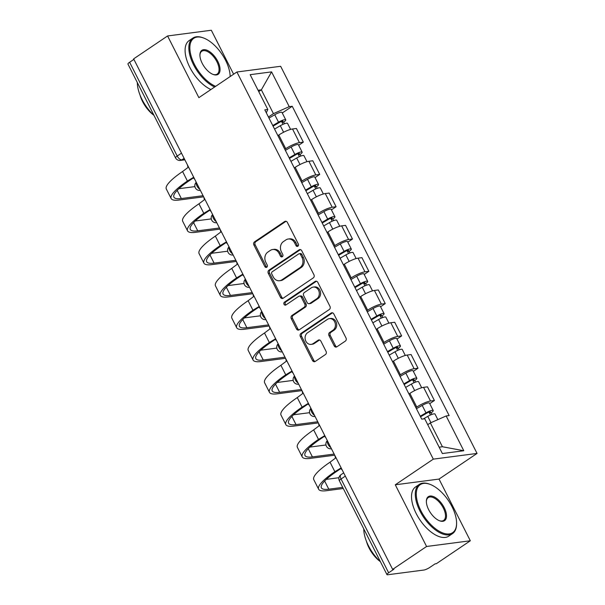 <?xml version="1.0" encoding="UTF-8"?>
<svg xmlns="http://www.w3.org/2000/svg" width="605" height="605" viewBox="0 0 605 605"><rect width="100%" height="100%" fill="white"/><g stroke="black" fill="none" stroke-linecap="round" stroke-linejoin="round"><path stroke-width="0.91" d="M297.887 246.22A1.633 1.369 -97.4 0 0 298.333 244.004L287.383 222.413A2.329 1.959 -97.4 0 0 284.675 221.513L254.546 241.841A2.329 1.959 -97.4 0 0 253.903 245.002L264.861 266.593A1.633 1.369 -97.4 0 0 267.206 265.013L265.784 262.215A7.457 6.269 -97.4 0 1 267.841 252.096L270.352 250.402A7.457 6.269 -97.4 0 1 272.689 249.51A7.457 6.269 -97.4 0 1 279.011 253.291L280.425 256.089A1.633 1.369 -97.4 0 0 282.769 254.508L281.355 251.71A7.457 6.269 -97.4 0 1 283.412 241.599L285.923 239.905A7.457 6.269 -97.4 0 1 288.252 239.013A7.457 6.269 -97.4 0 1 294.575 242.794L295.996 245.585A1.633 1.369 -97.4 0 0 297.887 246.22M334.194 345.901A2.329 1.959 -97.4 0 0 336.894 346.801L345.349 341.099A2.329 1.959 -97.4 0 0 345.992 337.938L333.824 313.957A2.329 1.959 -97.4 0 0 331.124 313.057L300.995 333.385A2.329 1.959 -97.4 0 0 300.352 336.546L312.513 360.527A2.329 1.959 -97.4 0 0 315.22 361.427L325.429 354.538A2.329 1.959 -97.4 0 0 326.072 351.376L320.869 341.114A2.329 1.959 -97.4 0 0 318.162 340.214L313.103 343.625A6.231 5.241 -97.4 0 1 311.151 344.374A6.231 5.241 -97.4 0 1 305.404 340.078A6.231 5.241 -97.4 0 1 307.582 332.758L327.418 319.372A6.231 5.241 -97.4 0 1 329.37 318.631A6.231 5.241 -97.4 0 1 335.109 322.919A6.231 5.241 -97.4 0 1 332.931 330.247L329.627 332.478A2.329 1.959 -97.4 0 0 328.984 335.639L334.194 345.901L335.465 345.735A2.329 1.959 -97.4 0 0 336.788 346.869M433.309 459.135L395.284 484.794L426.578 546.489L392.645 569.381L133.644 58.859L167.577 35.96L198.879 97.655L236.903 71.995L433.309 459.135L477.05 453.425L280.644 66.285L236.903 71.995M313.284 277.899A2.329 1.959 -97.4 0 0 313.927 274.738L301.766 250.757A2.329 1.959 -97.4 0 0 299.059 249.857L268.93 270.185A2.329 1.959 -97.4 0 0 268.287 273.347L280.455 297.327A2.329 1.959 -97.4 0 0 283.155 298.227L313.284 277.899M317.799 282.361L329.959 306.342A2.329 1.959 -97.4 0 1 329.317 309.503L299.188 329.831A2.329 1.959 -97.4 0 1 296.488 328.923L291.277 318.661A2.329 1.959 -97.4 0 1 291.92 315.5L304.141 307.257A2.329 1.959 -97.4 0 0 304.784 304.096L301.328 297.289A2.329 1.959 -97.4 0 0 298.628 296.389L285.9 304.973A1.633 1.369 -97.4 0 1 284.463 302.122L315.092 281.454A2.329 1.959 -97.4 0 1 317.799 282.361M426.578 546.489L470.327 540.772L436.394 563.671L435.116 563.837L429.83 567.399A4.749 0.998 153.1 0 1 423.871 570.039L387.775 574.75A4.749 0.998 153.1 0 1 386.95 574.599L339.375 480.816A4.749 0.998 -26.9 0 1 341.054 479.001L388.637 572.784A4.749 0.998 153.1 0 0 386.95 574.599M233.621 74.211L211.319 30.25L167.577 35.96M470.327 540.772L439.026 479.077L477.05 453.425M392.645 569.381L393.923 569.214L388.637 572.784M181.485 153.156L177.212 156.045A4.749 0.998 -26.9 0 0 175.526 157.86L127.95 64.077A4.749 0.998 -26.9 0 1 129.629 62.262L177.212 156.045A4.749 2.375 56 0 0 181.863 159.849L184.691 159.478M133.902 59.373L129.629 62.262M284.826 149.306L285.726 148.701A10.92 2.291 -26.9 0 1 299.437 142.644L292.51 128.978A10.92 2.291 153.1 0 0 278.799 135.036L277.892 135.649M292.51 128.978L296.397 128.472L303.332 142.137L298.658 145.283M299.437 142.644L303.332 142.137M315.046 177.583L319.712 174.429L312.785 160.764L308.89 161.278A10.92 2.291 153.1 0 0 295.179 167.335L294.28 167.94M301.214 181.606L302.114 181.001A10.92 2.291 -26.9 0 1 315.825 174.936L319.712 174.429M331.434 209.874L336.1 206.728L329.165 193.063L325.278 193.57A10.92 2.291 153.1 0 0 311.567 199.627L310.668 200.24M317.595 213.898L318.495 213.293A10.92 2.291 -26.9 0 1 332.205 207.235L336.1 206.728M347.815 242.174L352.481 239.02L345.553 225.362L341.659 225.869A10.92 2.291 153.1 0 0 327.948 231.927L327.048 232.532M333.983 246.197L334.883 245.592A10.92 2.291 -26.9 0 1 348.593 239.527L352.481 239.02M364.202 274.466L368.868 271.32L361.934 257.654L358.047 258.161A10.92 2.291 153.1 0 0 344.336 264.219L343.436 264.831M350.363 278.489L351.263 277.884A10.92 2.291 -26.9 0 1 364.974 271.827L368.868 271.32M380.583 306.765L385.249 303.612L378.322 289.954L374.427 290.46A10.92 2.291 153.1 0 0 360.716 296.518L359.816 297.123M366.751 310.788L367.651 310.184A10.92 2.291 -26.9 0 1 381.362 304.118L385.249 303.612M396.971 339.057L401.637 335.911L394.702 322.246L390.815 322.752A10.92 2.291 153.1 0 0 377.104 328.81L376.204 329.423M383.131 343.088L384.039 342.475A10.92 2.291 -26.9 0 1 397.75 336.418L401.637 335.911M413.351 371.357L418.025 368.203L411.09 354.545L407.203 355.052A10.92 2.291 153.1 0 0 393.492 361.109L392.584 361.714M399.519 375.38L400.419 374.775A10.92 2.291 -26.9 0 1 414.13 368.717L418.025 368.203M429.739 403.648L434.405 400.502L427.47 386.837L423.583 387.344A10.92 2.291 153.1 0 0 409.872 393.401L408.972 394.014M415.907 407.679L416.807 407.067A10.92 2.291 -26.9 0 1 430.518 401.009L434.405 400.502M268.446 117.015L273.437 113.642L261.36 89.835L258.07 90.266M258.743 91.597L261.36 89.835L271.584 71.882L289.235 106.661L273.437 113.642M266.329 112.848L267.803 109.46L250.16 74.68L271.584 71.882M439.139 447.178L442.429 446.747L430.352 422.94L446.15 415.96L449.144 415.567L292.23 106.276L289.235 106.661M446.15 415.96L463.793 450.74L442.368 453.538L424.718 418.758L421.723 419.144L264.809 109.853L267.803 109.46M395.284 484.794L439.026 479.077M430.352 422.94L427.735 424.702M282.278 112.991L292.23 106.276M442.429 446.747L463.793 450.74M297.985 246.137A1.633 1.369 -97.4 0 1 297.267 245.418L295.853 242.628A7.457 6.269 -97.4 0 0 289.53 238.846L288.252 239.013M272.689 249.51L273.959 249.343A7.457 6.269 -97.4 0 1 280.281 253.124L281.703 255.923A1.633 1.369 -97.4 0 0 282.422 256.641M286.059 221.279A2.329 1.959 -97.4 0 0 285.953 221.347L255.824 241.675A2.329 1.959 -97.4 0 0 255.181 244.836L266.139 266.427A1.633 1.369 -97.4 0 0 266.858 267.145M300.443 249.623A2.329 1.959 -97.4 0 0 300.337 249.691L270.208 270.019A2.329 1.959 -97.4 0 0 269.565 273.18L281.726 297.161A2.329 1.959 -97.4 0 0 283.049 298.295M300.556 254.576A1.633 1.369 -97.4 0 0 298.658 253.949L272.212 271.789A1.633 1.369 -97.4 0 0 271.766 274.005L273.263 276.946A7.457 6.269 -97.4 0 0 279.586 280.728A7.457 6.269 -97.4 0 0 281.915 279.835L299.989 267.637A7.457 6.269 -97.4 0 0 302.046 257.526L300.556 254.576L301.827 254.41A1.633 1.369 -97.4 0 0 300.451 253.586L299.173 253.752M279.586 280.728L280.856 280.561A7.457 6.269 -97.4 0 0 283.193 279.669L281.915 279.835M301.827 254.41L303.324 257.359A7.457 6.269 -97.4 0 1 301.267 267.471L283.193 279.669M299.354 296.11L300.632 295.943A2.329 1.959 -97.4 0 1 302.606 297.123L306.054 303.929A2.329 1.959 -97.4 0 1 305.412 307.09L293.198 315.334A2.329 1.959 -97.4 0 0 292.555 318.495L297.758 328.757A2.329 1.959 -97.4 0 0 299.082 329.899M316.476 281.219A2.329 1.959 -97.4 0 0 316.362 281.287L285.734 301.955A1.633 1.369 -97.4 0 0 286.014 304.897M316.816 298.704A6.231 5.241 -97.4 0 0 318.994 291.383A6.231 5.241 -97.4 0 0 313.254 287.088A6.231 5.241 -97.4 0 0 311.303 287.829L304.315 292.548A2.329 1.959 -97.4 0 0 303.672 295.709L307.128 302.515A2.329 1.959 -97.4 0 0 309.828 303.415L316.816 298.704L318.094 298.537A6.231 5.241 -97.4 0 0 320.272 291.217A6.231 5.241 -97.4 0 0 314.532 286.921L313.254 287.088M309.102 303.695L310.38 303.529A2.329 1.959 -97.4 0 0 311.106 303.249L309.828 303.415M318.094 298.537L311.106 303.249M329.37 318.631L330.64 318.464A6.231 5.241 -97.4 0 1 336.388 322.752A6.231 5.241 -97.4 0 1 334.21 330.08L330.905 332.311A2.329 1.959 -97.4 0 0 330.262 335.473L335.465 345.735M311.151 344.374L312.422 344.207A6.231 5.241 -97.4 0 0 314.373 343.459L313.103 343.625M319.546 339.98A2.329 1.959 -97.4 0 0 319.44 340.048L314.373 343.459M332.508 312.823A2.329 1.959 -97.4 0 0 332.395 312.891L302.266 333.219A2.329 1.959 -97.4 0 0 301.623 336.38L313.791 360.361A2.329 1.959 -97.4 0 0 315.114 361.495M274.557 129.062L280.304 125.711A5.937 1.248 -26.9 0 1 287.549 123.382L290.597 129.394M273.074 126.135L279.533 122.376A2.851 0.597 -26.9 0 1 283.011 121.257A2.851 0.597 -26.9 0 1 281.998 122.346L283.004 124.328M272.764 125.537L278.519 122.187A5.937 1.248 -26.9 0 1 285.764 119.858A5.937 1.248 -26.9 0 1 283.662 122.127L284.471 123.738M268.983 118.088L274.738 114.738A5.937 1.248 -26.9 0 1 281.983 112.409L285.764 119.858M281.537 121.431L281.998 122.346L283.662 122.127M187.55 165.12A4.749 3.993 -97.4 0 0 188.14 167.351L182.581 171.518A45.821 9.62 153.1 0 0 166.33 189.032L171.162 198.561A45.821 9.62 153.1 0 0 179.118 200.028L203.635 196.829M203.068 195.695L181.334 198.538A42.736 8.969 -26.9 0 1 173.915 197.162A42.736 8.969 -26.9 0 1 189.07 180.819L193.479 177.847M194.689 179.178A4.749 3.993 -97.4 0 1 193.282 177.499L187.414 181.039A45.821 9.62 153.1 0 0 171.162 198.561M194.893 186.612L178.876 188.7M290.937 161.353L296.684 158.003A5.937 1.248 -26.9 0 1 303.937 155.674L306.985 161.686M289.455 158.434L295.913 154.668A2.851 0.597 -26.9 0 1 299.399 153.549A2.851 0.597 -26.9 0 1 298.386 154.638L299.392 156.627M289.152 157.837L294.9 154.487A5.937 1.248 -26.9 0 1 302.152 152.157A5.937 1.248 -26.9 0 1 300.042 154.426L300.859 156.037M285.371 150.38L291.118 147.03A5.937 1.248 -26.9 0 1 298.371 144.701L302.152 152.157M297.917 153.723L298.386 154.638L300.042 154.426M307.325 193.653L313.072 190.303A5.937 1.248 -26.9 0 1 320.317 187.974L323.365 193.986M305.843 190.734L312.301 186.968A2.851 0.597 -26.9 0 1 315.78 185.848A2.851 0.597 -26.9 0 1 314.766 186.937L315.78 188.919M305.54 190.129L311.288 186.779A5.937 1.248 -26.9 0 1 318.532 184.449A5.937 1.248 -26.9 0 1 316.43 186.718L317.247 188.329M301.759 182.68L307.506 179.33A5.937 1.248 -26.9 0 1 314.751 177L318.532 184.449M314.305 186.022L314.766 186.937L316.43 186.718M203.938 197.412A4.749 3.993 -97.4 0 0 204.52 199.65L198.969 203.809A45.821 9.62 153.1 0 0 182.718 221.332L187.55 230.853A45.821 9.62 153.1 0 0 195.506 232.328L220.023 229.129M219.449 227.994L197.722 230.83A42.736 8.969 -26.9 0 1 190.303 229.454A42.736 8.969 -26.9 0 1 205.458 213.119L209.867 210.147M211.069 211.478A4.749 3.993 -97.4 0 1 209.67 209.791L203.802 213.338A45.821 9.62 153.1 0 0 187.55 230.853M211.281 218.904L195.264 220.999M220.318 229.711A4.749 3.993 -97.4 0 0 220.908 231.942L215.35 236.109A45.821 9.62 153.1 0 0 199.098 253.624L203.93 263.152A45.821 9.62 153.1 0 0 211.886 264.619L236.411 261.421M235.837 260.294L214.102 263.13A42.736 8.969 -26.9 0 1 206.683 261.753A42.736 8.969 -26.9 0 1 221.846 245.418L226.247 242.439M227.457 243.777A4.749 3.993 -97.4 0 1 226.051 242.091L220.182 245.63A45.821 9.62 153.1 0 0 203.93 263.152M227.662 251.204L211.644 253.291M230.15 76.555A28.964 14.467 56 0 0 225.552 60.288A28.964 14.467 56 0 0 203.666 38.032A28.964 14.467 56 0 0 194.432 64.349A28.964 14.467 56 0 0 215.652 86.341M214.662 87.007A29.683 14.822 -124 0 1 193.539 64.743A29.683 14.822 -124 0 1 192.882 38.062A29.683 14.822 -124 0 1 203 37.782L203.666 38.032M202.214 63.336A14.482 7.23 -124 0 1 199.915 54.836A14.482 7.23 -124 0 1 206.698 50.124A14.482 7.23 -124 0 1 217.77 61.302A14.482 7.23 -124 0 1 213.157 74.46A14.482 7.23 -124 0 1 202.214 63.336M212.816 74.324A13.771 6.874 56 0 0 217.18 74.082A13.771 6.874 56 0 0 216.877 61.695A13.771 6.874 56 0 0 201.775 51.251A13.771 6.874 56 0 0 199.915 55.206M154.018 115.464A29.683 14.822 -124 0 1 142.039 99.492A29.683 14.822 -124 0 1 137.327 82.567M153.488 114.973A21.372 10.671 -124 0 1 142.583 101.557A21.372 10.671 -124 0 1 140.02 95M210.911 89.54A29.683 14.822 -124 0 1 189.788 67.276A29.683 14.822 -124 0 1 189.131 40.596L192.882 38.062M420.876 510.696A28.964 14.467 56 0 0 443.026 533.043A28.964 14.467 56 0 0 456.586 523.62A28.964 14.467 56 0 0 451.995 506.635A28.964 14.467 56 0 0 430.11 484.378A28.964 14.467 56 0 0 420.876 510.696M456.586 523.62L456.571 524.338A29.683 14.822 -124 0 1 452.525 533.61A29.683 14.822 -124 0 1 419.983 511.089A29.683 14.822 -124 0 1 419.325 484.408A29.683 14.822 -124 0 1 429.444 484.129L430.11 484.378M428.658 509.682A14.482 7.23 -124 0 1 426.359 501.182A14.482 7.23 -124 0 1 433.142 496.471A14.482 7.23 -124 0 1 444.214 507.648A14.482 7.23 -124 0 1 439.601 520.807A14.482 7.23 -124 0 1 428.658 509.682M439.26 520.671A13.771 6.874 56 0 0 443.624 520.421A13.771 6.874 56 0 0 443.321 508.041A13.771 6.874 56 0 0 428.219 497.59A13.771 6.874 56 0 0 426.359 501.553M380.462 561.811A29.683 14.822 -124 0 1 368.483 545.839A29.683 14.822 -124 0 1 363.771 528.914M379.932 561.319A21.372 10.671 -124 0 1 369.027 547.903A21.372 10.671 -124 0 1 366.464 541.346M452.525 533.61L448.774 536.143A29.683 14.822 -124 0 1 416.232 513.622A29.683 14.822 -124 0 1 415.575 486.934L419.325 484.408M323.705 225.945L329.453 222.595A5.937 1.248 -26.9 0 1 336.705 220.265L339.753 226.278M322.223 223.026L328.689 219.26A2.851 0.597 -26.9 0 1 332.168 218.148A2.851 0.597 -26.9 0 1 331.154 219.237L332.16 221.218M321.921 222.428L327.668 219.078A5.937 1.248 -26.9 0 1 334.92 216.749A5.937 1.248 -26.9 0 1 332.81 219.018L333.627 220.628M318.139 214.972L323.887 211.621A5.937 1.248 -26.9 0 1 331.139 209.292L334.92 216.749M330.685 218.314L331.154 219.237L332.81 219.018M340.093 258.244L345.841 254.894A5.937 1.248 -26.9 0 1 353.086 252.565L356.141 258.577M338.611 255.325L345.069 251.559A2.851 0.597 -26.9 0 1 348.548 250.44A2.851 0.597 -26.9 0 1 347.542 251.529L348.548 253.51M338.308 254.72L344.056 251.377A5.937 1.248 -26.9 0 1 351.301 249.041A5.937 1.248 -26.9 0 1 349.198 251.309L350.015 252.92M334.527 247.271L340.275 243.921A5.937 1.248 -26.9 0 1 347.52 241.592L351.301 249.041M347.073 250.614L347.542 251.529L349.198 251.309M356.474 290.536L362.221 287.186A5.937 1.248 -26.9 0 1 369.474 284.857L372.521 290.869M354.991 287.617L361.457 283.851A2.851 0.597 -26.9 0 1 364.936 282.739A2.851 0.597 -26.9 0 1 363.923 283.828L364.928 285.81M354.689 287.02L360.436 283.669A5.937 1.248 -26.9 0 1 367.689 281.34A5.937 1.248 -26.9 0 1 365.579 283.609L366.396 285.22M350.908 279.563L356.655 276.22A5.937 1.248 -26.9 0 1 363.907 273.884L367.689 281.34M363.461 282.906L363.923 283.828L365.579 283.609M236.706 262.003A4.749 3.993 -97.4 0 0 237.296 264.241L231.738 268.401A45.821 9.62 153.1 0 0 215.486 285.923L220.318 295.444A45.821 9.62 153.1 0 0 228.274 296.919L252.792 293.72M252.217 292.586L230.49 295.421A42.736 8.969 -26.9 0 1 223.071 294.053A42.736 8.969 -26.9 0 1 238.226 277.71L242.635 274.738M243.838 276.069A4.749 3.993 -97.4 0 1 242.439 274.383L236.57 277.929A45.821 9.62 153.1 0 0 220.318 295.444M244.049 283.495L228.032 285.59M253.087 294.302A4.749 3.993 -97.4 0 0 253.677 296.533L248.126 300.7A45.821 9.62 153.1 0 0 231.874 318.215L236.699 327.744A45.821 9.62 153.1 0 0 244.654 329.218L269.18 326.012M268.605 324.885L246.878 327.721A42.736 8.969 -26.9 0 1 239.451 326.345A42.736 8.969 -26.9 0 1 254.614 310.01L259.023 307.03M260.226 308.368A4.749 3.993 -97.4 0 1 258.827 306.682L252.951 310.221A45.821 9.62 153.1 0 0 236.699 327.744M260.43 315.795L244.412 317.89M269.475 326.594A4.749 3.993 -97.4 0 0 270.064 328.833L264.506 332.992A45.821 9.62 153.1 0 0 248.254 350.514L253.087 360.035A45.821 9.62 153.1 0 0 261.042 361.51L285.56 358.311M284.985 357.177L263.258 360.013A42.736 8.969 -26.9 0 1 255.839 358.644A42.736 8.969 -26.9 0 1 270.995 342.301L275.404 339.329M276.606 340.66A4.749 3.993 -97.4 0 1 275.207 338.974L269.338 342.521A45.821 9.62 153.1 0 0 253.087 360.035M276.818 348.087L260.8 350.182M372.861 322.836L378.609 319.485A5.937 1.248 -26.9 0 1 385.854 317.156L388.909 323.168M371.379 319.916L377.838 316.15A2.851 0.597 -26.9 0 1 381.316 315.031A2.851 0.597 -26.9 0 1 380.311 316.12L381.316 318.101M371.077 319.311L376.824 315.969A5.937 1.248 -26.9 0 1 384.069 313.632A5.937 1.248 -26.9 0 1 381.967 315.901L382.784 317.512M367.296 311.862L373.043 308.512A5.937 1.248 -26.9 0 1 380.288 306.183L384.069 313.632M379.842 315.205L380.311 316.12L381.967 315.901M285.855 358.894A4.749 3.993 -97.4 0 0 286.445 361.124L280.894 365.291A45.821 9.62 153.1 0 0 264.642 382.814L269.475 392.335A45.821 9.62 153.1 0 0 277.43 393.81L301.948 390.603M301.373 389.476L279.646 392.312A42.736 8.969 -26.9 0 1 272.227 390.936A42.736 8.969 -26.9 0 1 287.383 374.601L291.791 371.621M292.994 372.96A4.749 3.993 -97.4 0 1 291.595 371.273L285.726 374.813A45.821 9.62 153.1 0 0 269.475 392.335M293.206 380.386L277.188 382.481M389.242 355.127L394.997 351.777A5.937 1.248 -26.9 0 1 402.242 349.448L405.289 355.46M387.767 352.208L394.226 348.45A2.851 0.597 -26.9 0 1 397.704 347.33A2.851 0.597 -26.9 0 1 396.691 348.42L397.697 350.401M387.457 351.611L393.205 348.261A5.937 1.248 -26.9 0 1 400.457 345.931A5.937 1.248 -26.9 0 1 398.355 348.2L399.164 349.811M383.676 344.154L389.431 340.812A5.937 1.248 -26.9 0 1 396.676 338.475L400.457 345.931M396.23 347.497L396.691 348.42L398.355 348.2M302.243 391.185A4.749 3.993 -97.4 0 0 302.833 393.424L297.274 397.591A45.821 9.62 153.1 0 0 281.023 415.106L285.855 424.627A45.821 9.62 153.1 0 0 293.811 426.102L318.328 422.903M317.761 421.768L296.026 424.604A42.736 8.969 -26.9 0 1 288.608 423.235A42.736 8.969 -26.9 0 1 303.763 406.893L308.172 403.921M309.382 405.252A4.749 3.993 -97.4 0 1 307.975 403.565L302.107 407.112A45.821 9.62 153.1 0 0 285.855 424.627M309.586 412.686L293.569 414.773M405.63 387.427L411.377 384.077A5.937 1.248 -26.9 0 1 418.63 381.747L421.677 387.76M404.148 384.508L410.606 380.742A2.851 0.597 -26.9 0 1 414.085 379.622A2.851 0.597 -26.9 0 1 413.079 380.711L414.085 382.693M403.845 383.903L409.593 380.56A5.937 1.248 -26.9 0 1 416.837 378.223A5.937 1.248 -26.9 0 1 414.735 380.5L415.552 382.103M400.064 376.454L405.811 373.103A5.937 1.248 -26.9 0 1 413.056 370.774L416.837 378.223M412.61 379.796L413.079 380.711L414.735 380.5M318.631 423.485A4.749 3.993 -97.4 0 0 319.213 425.716L313.662 429.883A45.821 9.62 153.1 0 0 297.41 447.405L302.243 456.926A45.821 9.62 153.1 0 0 310.199 458.401L334.716 455.194M334.141 454.068L312.414 456.904A42.736 8.969 -26.9 0 1 304.996 455.527A42.736 8.969 -26.9 0 1 320.151 439.192L324.56 436.213M325.762 437.551A4.749 3.993 -97.4 0 1 324.363 435.865L318.495 439.404A45.821 9.62 153.1 0 0 302.243 456.926M325.974 444.977L309.957 447.072M423.364 418.932L427.765 416.376A5.937 1.248 -26.9 0 1 435.01 414.039L437.846 419.628M420.536 416.8L426.994 413.041A2.851 0.597 -26.9 0 1 430.473 411.922A2.851 0.597 -26.9 0 1 429.459 413.011L430.465 414.992M420.233 416.202L425.98 412.852A5.937 1.248 -26.9 0 1 433.225 410.523A5.937 1.248 -26.9 0 1 431.123 412.791L431.94 414.402M416.452 408.746L422.199 405.403A5.937 1.248 -26.9 0 1 429.444 403.074L433.225 410.523M428.998 412.088L429.459 413.011L431.123 412.791M335.011 455.777A4.749 3.993 -97.4 0 0 335.601 458.015L330.043 462.182A45.821 9.62 153.1 0 0 313.791 479.697L318.623 489.218A45.821 9.62 153.1 0 0 326.579 490.693L343.277 488.515M342.702 487.38L328.795 489.195A42.736 8.969 -26.9 0 1 321.376 487.827A42.736 8.969 -26.9 0 1 336.531 471.484L340.94 468.512M342.15 469.843A4.749 3.993 -97.4 0 1 340.744 468.157L334.875 471.703A45.821 9.62 153.1 0 0 318.623 489.218M338.951 477.716L326.337 479.364M184.109 158.336L181.863 159.849A4.749 3.993 -97.4 0 1 180.373 160.416L184.865 159.833M414.13 368.717L407.203 355.052M397.75 336.418L390.815 322.752M381.362 304.118L374.427 290.46M364.974 271.827L358.047 258.161M348.593 239.527L341.659 225.869M332.205 207.235L325.278 193.57M315.825 174.936L308.89 161.278M430.518 401.009L423.583 387.344M416.807 407.067L409.872 393.401M400.419 374.775L393.492 361.109M384.039 342.475L377.104 328.81M367.651 310.184L360.716 296.518M351.263 277.884L344.336 264.219M334.883 245.592L327.948 231.927M318.495 213.293L311.567 199.627M302.114 181.001L295.179 167.335M285.726 148.701L278.799 135.036M196.368 182.506A4.749 2.375 56 0 0 199.809 189.282M212.756 214.798A4.749 2.375 56 0 0 216.197 221.581M229.144 247.097A4.749 2.375 56 0 0 232.577 253.873M245.524 279.389A4.749 2.375 56 0 0 248.965 286.173M261.912 311.688A4.749 2.375 56 0 0 265.353 318.464M278.292 343.98A4.749 2.375 56 0 0 281.733 350.764M294.68 376.28A4.749 2.375 56 0 0 298.121 383.056M311.061 408.572A4.749 2.375 56 0 0 314.502 415.355M327.449 440.871A4.749 2.375 56 0 0 330.89 447.647M345.326 476.12L341.054 479.001A4.749 2.375 56 0 1 340.948 474.728A4.749 4.749 0 0 0 339.375 480.816M295.853 242.628L294.575 242.794M281.703 255.923L280.425 256.089M280.281 253.124L279.011 253.291M266.139 266.427L264.861 266.593M255.181 244.836L253.903 245.002M255.824 241.675L254.546 241.841M285.953 221.347L284.675 221.513M297.267 245.418L295.996 245.585M281.726 297.161L280.455 297.327M269.565 273.18L268.287 273.347M270.208 270.019L268.93 270.185M300.337 249.691L299.059 249.857M301.267 267.471L299.989 267.637M303.324 257.359L302.046 257.526M297.758 328.757L296.488 328.923M292.555 318.495L291.277 318.661M293.198 315.334L291.92 315.5M305.412 307.09L304.141 307.257M306.054 303.929L304.784 304.096M302.606 297.123L301.328 297.289M285.734 301.955L284.463 302.122M316.362 281.287L315.092 281.454M330.262 335.473L328.984 335.639M330.905 332.311L329.627 332.478M334.21 330.08L332.931 330.247M319.44 340.048L318.162 340.214M313.791 360.361L312.513 360.527M301.623 336.38L300.352 336.546M302.266 333.219L300.995 333.385M332.395 312.891L331.124 313.057M280.304 125.711L283.609 132.238M274.738 114.738L278.519 122.187M187.414 181.039L182.581 171.518M181.334 198.538L177.189 190.363M296.684 158.003L299.997 164.53M291.118 147.03L294.9 154.487M313.072 190.303L316.377 196.829M307.506 179.33L311.288 186.779M203.802 213.338L198.969 203.809M197.722 230.83L193.577 222.655M220.182 245.63L215.35 236.109M214.102 263.13L209.958 254.955M329.453 222.595L332.765 229.121M323.887 211.621L327.668 219.078M345.841 254.894L349.153 261.421M340.275 243.921L344.056 251.377M362.221 287.186L365.533 293.712M356.655 276.22L360.436 283.669M236.57 277.929L231.738 268.401M230.49 295.421L226.346 287.254M252.951 310.221L248.126 300.7M246.878 327.721L242.726 319.546M269.338 342.521L264.506 332.992M263.258 360.013L259.114 351.845M378.609 319.485L381.921 326.012M373.043 308.512L376.824 315.969M285.726 374.813L280.894 365.291M279.646 392.312L275.494 384.137M394.997 351.777L398.302 358.304M389.431 340.812L393.205 348.261M302.107 407.112L297.274 397.591M296.026 424.604L291.882 416.437M411.377 384.077L414.69 390.603M405.811 373.103L409.593 380.56M318.495 439.404L313.662 429.883M312.414 456.904L308.263 448.728M427.765 416.376L430.957 422.668M422.199 405.403L425.98 412.852M334.875 471.703L330.043 462.182M328.795 489.195L324.651 481.028M196.262 182.286A4.749 4.749 0 0 0 200.172 190.409M212.642 214.578A4.749 4.749 0 0 0 216.552 222.708M229.03 246.878A4.749 4.749 0 0 0 232.94 255M245.411 279.17A4.749 4.749 0 0 0 249.328 287.299M261.799 311.469A4.749 4.749 0 0 0 265.708 319.591M278.187 343.761A4.749 4.749 0 0 0 282.096 351.891M294.567 376.06A4.749 4.749 0 0 0 298.477 384.19M310.955 408.352A4.749 4.749 0 0 0 314.865 416.482M327.335 440.652A4.749 4.749 0 0 0 331.245 448.781M343.685 472.883L340.948 474.728M175.526 157.86A4.749 4.749 0 0 0 180.373 160.416"/></g></svg>
